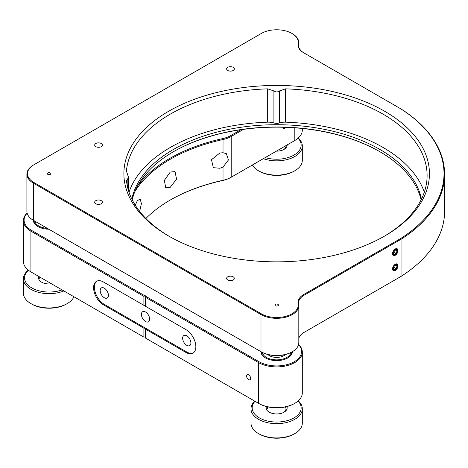 <?xml version="1.0" encoding="UTF-8"?>
<svg xmlns="http://www.w3.org/2000/svg" width="468" height="468" viewBox="0 0 468 468"><rect width="100%" height="100%" fill="white"/><g stroke="black" fill="none" stroke-linecap="round" stroke-linejoin="round"><path stroke-width="0.7" d="M292.406 351.667A15.742 9.091 180 0 1 282.567 359.945A15.742 9.091 180 0 1 265.531 357.944A15.742 9.091 180 0 1 260.922 351.667M261.004 352.468A15.742 9.091 180 0 1 261.167 351.807M170.282 172.025L175.05 171.621L176.553 179.139L170.282 187.258L165.719 187.779L164.362 180.35L170.282 172.025M135.252 205.195L137.364 200.632L140.195 199.111L141.424 203.685L139.645 211.419M284.907 128.22A2.913 1.685 120 0 0 285.919 127.331A2.913 1.685 120 0 1 285.082 128.115A2.913 1.685 120 0 1 282.853 127.237A2.913 1.685 120 0 0 283.45 128.367A2.913 1.685 120 0 0 284.907 128.22M248.625 379.606A2.913 1.685 60 0 1 246.718 377.038A2.913 1.685 60 0 1 247.168 374.704A2.913 1.685 60 0 1 248.625 374.85A2.913 1.685 60 0 1 250.526 377.419A2.913 1.685 60 0 1 250.082 379.753A2.913 1.685 60 0 1 248.625 379.606M185.948 329.618A13.993 8.079 60 0 1 195.846 346.759A13.993 8.079 60 0 1 192.945 353.165A13.993 8.079 60 0 1 185.948 352.468L145.542 329.144L145.542 338.095L258.517 403.322A25.658 14.812 0 0 0 294.805 403.322A25.658 14.812 0 0 0 294.805 403.317A25.658 14.812 0 0 0 302.316 392.845L302.316 352.088A25.658 14.812 180 0 1 294.805 362.565A25.658 14.812 180 0 1 258.517 362.565L145.542 297.338L145.542 306.288L185.948 329.618M145.542 321.522A5.832 3.364 60 0 1 141.734 316.386A5.832 3.364 60 0 1 142.629 311.711A5.832 3.364 60 0 1 145.542 312.004A5.832 3.364 60 0 1 149.351 317.14A5.832 3.364 60 0 1 148.455 321.814A5.832 3.364 60 0 1 145.542 321.522M186.773 345.331A5.832 3.364 60 0 1 182.965 340.189A5.832 3.364 60 0 1 183.86 335.521A5.832 3.364 60 0 1 186.773 335.808A5.832 3.364 60 0 1 190.581 340.944A5.832 3.364 60 0 1 189.692 345.618A5.832 3.364 60 0 1 186.773 345.331M104.311 297.718A5.832 3.364 60 0 1 100.497 292.582A5.832 3.364 60 0 1 101.392 287.908A5.832 3.364 60 0 1 104.311 288.194A5.832 3.364 60 0 1 108.12 293.337A5.832 3.364 60 0 1 107.225 298.005A5.832 3.364 60 0 1 104.311 297.718M145.893 218.492A150.444 86.861 180 0 1 170.282 200.023A150.444 86.861 180 0 1 223.02 180.291L223.02 167.082L219.831 168.258L213.332 167.661L211.472 159.705L219.831 153.018L223.02 152.738L223.02 139.534A150.444 86.861 0 0 0 134.819 191.734M223.02 167.082L228.46 159.951L226.331 153.615L223.02 152.738M33.561 220.405A15.742 9.091 0 0 0 33.398 221.066M27.156 213.203A24.956 14.409 0 0 0 31.409 230.303L144.881 295.811L143.892 296.384L30.917 231.157A25.658 14.812 180 0 1 23.4 220.685A25.658 14.812 180 0 1 27.109 213.01M193.348 352.907A13.993 8.079 60 0 1 186.773 351.995L104.311 304.381A13.993 8.079 60 0 1 95.285 292.43A13.993 8.079 60 0 1 96.911 281.098M143.892 337.141L30.917 271.914L143.892 337.141L143.892 328.191L103.486 304.861A13.993 8.079 60 0 1 94.343 292.529A13.993 8.079 60 0 1 96.49 281.315A13.993 8.079 60 0 1 103.486 282.005L143.892 305.335L143.892 296.384M143.892 328.191L145.542 328.191L145.542 329.144M145.542 337.709L144.881 337.709M298.613 344.419A25.658 14.812 180 0 1 302.316 352.088M145.542 297.338L145.542 296.191L259.015 361.705A24.956 14.409 0 0 0 294.308 361.705A24.956 14.409 0 0 0 298.561 344.606M145.542 296.191L145.542 295.811L144.881 295.811M259.015 361.705L258.517 362.565L258.517 403.322L259.015 403.603L145.542 338.095M294.308 403.603L294.805 403.317L294.308 403.603A24.956 14.409 180 0 1 259.015 403.603M222.774 180.484L223.02 180.291A23.324 13.467 0 0 0 231.198 177.232L230.701 177.518A22.628 13.063 180 0 1 222.774 180.484A151.146 87.264 0 0 0 170.03 200.164M230.701 177.518L294.308 140.792A24.956 14.409 180 0 1 294.308 140.792L294.805 140.505A25.658 14.812 0 0 0 302.316 130.034L302.316 128.472M243.524 129.355L231.198 136.475L231.198 177.232L294.805 140.505L294.805 127.817M230.701 135.615L231.198 136.475A23.324 13.467 180 0 1 223.02 139.534L222.774 138.587A22.628 13.063 0 0 0 230.701 135.615L240.915 129.724M137.563 185.977A151.146 87.264 180 0 1 222.774 138.587M23.4 220.685L23.4 261.436A25.658 14.812 0 0 0 30.917 271.914L30.917 231.157L31.409 230.303M30.917 271.914L31.409 272.2A24.956 14.409 180 0 1 31.391 272.189M292.155 351.807A15.742 9.091 180 0 1 292.319 352.468M33.316 220.258A15.742 9.091 0 0 0 37.926 226.541A15.742 9.091 0 0 0 48.801 229.203M145.542 305.335L143.892 305.335M47.818 172.932A1.749 1.012 0 0 0 47.309 173.646A1.749 1.012 0 0 0 48.385 174.576A1.749 1.012 0 0 0 50.292 174.359A1.749 1.012 0 0 0 50.807 173.646A1.749 1.012 0 0 0 49.725 172.71A1.749 1.012 0 0 0 47.818 172.932M275.424 304.335A1.749 1.012 0 0 0 274.915 305.048A1.749 1.012 0 0 0 275.991 305.984A1.749 1.012 0 0 0 277.898 305.762A1.749 1.012 0 0 0 278.413 305.048A1.749 1.012 0 0 0 277.331 304.118A1.749 1.012 0 0 0 275.424 304.335M395.273 248.976A3.849 2.223 120 0 0 392.757 252.369A3.849 2.223 120 0 0 393.348 255.452A3.849 2.223 120 0 0 395.273 255.265A3.849 2.223 120 0 0 397.788 251.872A3.849 2.223 120 0 0 397.197 248.789A3.849 2.223 120 0 0 395.273 248.976M383.859 236.492A150.444 86.861 0 0 0 427.108 175.547A150.444 86.861 0 0 0 285.638 88.844L279.425 90.95C277.582 92.254 275.746 92.254 273.903 90.95L267.684 88.844A150.444 86.861 0 0 0 170.282 114.128A150.444 86.861 0 0 0 126.483 170.364L126.465 170.779M285.638 88.844L285.638 122.171A150.444 86.861 180 0 1 424.312 192.213M395.273 264.215A3.849 2.223 120 0 0 392.757 267.608A3.849 2.223 120 0 0 393.348 270.691A3.849 2.223 120 0 0 395.273 270.498A3.849 2.223 120 0 0 397.788 267.105A3.849 2.223 120 0 0 397.197 264.022A3.849 2.223 120 0 0 395.273 264.215M126.483 171.229L128.548 177.454L126.483 180.73A150.444 86.861 0 0 0 169.463 236.492M126.465 180.297L126.483 180.73M168.632 111.273A152.779 88.206 0 0 0 168.632 236.012A152.779 88.206 0 0 0 384.69 236.012A152.779 88.206 0 0 0 384.696 236.012A152.779 88.206 0 0 0 384.69 111.273A152.779 88.206 0 0 0 168.632 111.273M131.865 199.122A145.782 84.164 180 0 1 173.581 149.362A145.782 84.164 180 0 1 324.54 129.379A145.782 84.164 180 0 1 421.457 199.122M132.21 199.824A145.782 84.164 180 0 1 173.581 151.65L173.575 151.65A145.782 84.164 180 0 1 379.747 151.65A145.782 84.164 180 0 1 421.112 199.824M298.818 338.253A18.661 10.776 180 0 1 304.03 332.415L401.047 276.401L401.047 239.265L304.03 295.279A18.661 10.776 0 0 0 298.566 302.895A18.661 10.776 0 0 0 298.683 304.095A22.16 12.794 180 0 1 298.818 305.528A22.16 12.794 180 0 1 285.141 317.345A22.16 12.794 180 0 1 260.992 314.572L33.386 183.163A22.16 12.794 180 0 1 26.898 174.119L26.898 211.255A22.16 12.794 0 0 0 33.386 220.305L260.992 351.708A22.16 12.794 0 0 0 292.33 351.708L291.921 351.948A21.575 12.455 180 0 1 261.407 351.948L33.801 220.539A21.575 12.455 180 0 1 33.79 220.533M261.407 313.858A21.575 12.455 0 0 0 286.018 316.274A21.575 12.455 0 0 0 298.104 303.662A19.241 11.109 180 0 1 303.621 294.565L304.03 295.279L304.03 332.415L401.047 276.401A167.936 96.958 0 0 0 444.6 211.255L444.6 174.119A167.936 96.958 180 0 0 401.047 108.974L303.621 52.726A19.241 11.109 180 0 1 298.104 43.629A21.575 12.455 0 0 0 291.921 33.427A21.575 12.455 0 0 0 261.407 33.427L33.801 164.835A21.575 12.455 0 0 0 33.801 182.45L261.407 313.858L260.992 314.572L260.992 351.708L261.407 351.948M233.204 70.469A3.849 2.223 180 0 1 229.01 70.955A3.849 2.223 180 0 1 226.635 68.901A3.849 2.223 180 0 1 227.758 67.328A3.849 2.223 180 0 1 231.952 66.848A3.849 2.223 180 0 1 234.328 68.901A3.849 2.223 180 0 1 233.204 70.469M101.258 146.648A3.849 2.223 180 0 1 97.063 147.127A3.849 2.223 180 0 1 94.688 145.08A3.849 2.223 180 0 1 95.817 143.506A3.849 2.223 180 0 1 100.012 143.027A3.849 2.223 180 0 1 102.387 145.08A3.849 2.223 180 0 1 101.258 146.648M101.258 203.779A3.849 2.223 180 0 1 97.063 204.264A3.849 2.223 180 0 1 94.688 202.211A3.849 2.223 180 0 1 95.817 200.637A3.849 2.223 180 0 1 100.012 200.158A3.849 2.223 180 0 1 102.387 202.211A3.849 2.223 180 0 1 101.258 203.779M233.204 279.958A3.849 2.223 180 0 1 229.01 280.443A3.849 2.223 180 0 1 226.635 278.39A3.849 2.223 180 0 1 227.758 276.816A3.849 2.223 180 0 1 231.952 276.336A3.849 2.223 180 0 1 234.328 278.39A3.849 2.223 180 0 1 233.204 279.958M291.921 351.948L292.33 351.708A22.16 12.794 0 0 0 298.818 342.664L298.818 305.528M444.6 174.119A167.936 96.958 180 0 1 401.047 239.265L400.62 238.557A167.357 96.624 0 0 0 400.62 108.728M292.12 33.55A22.16 12.794 180 0 1 292.33 33.667A22.16 12.794 180 0 1 298.818 42.711A22.16 12.794 180 0 1 298.683 44.144A18.661 10.776 0 0 0 298.566 45.343A18.661 10.776 0 0 0 304.019 52.954M33.386 220.305L33.801 220.539L33.386 220.305L33.386 183.163L33.801 182.45M26.898 174.119A22.16 12.794 180 0 1 33.386 165.075L33.801 164.835M379.993 151.79A146.478 84.568 0 0 0 173.33 151.79M129.01 192.213A150.444 86.861 180 0 1 267.684 122.171L267.684 88.844M285.638 122.171A11.665 6.733 0 0 0 279.425 122.961L279.425 90.95M273.903 90.95L273.903 122.961A5.832 3.364 0 0 0 279.425 122.961M273.903 122.961A11.665 6.733 0 0 0 267.684 122.171M303.621 294.565L400.62 238.557M395.273 249.263A3.498 2.018 120 0 0 392.798 253.551A3.498 2.018 120 0 0 395.273 254.978L395.273 254.978A3.498 2.018 120 0 0 397.747 250.69A3.498 2.018 120 0 0 395.273 249.263M393.214 253.135L394.167 254.487L396.074 253.387L397.022 250.936L396.074 249.579L394.875 249.988M395.273 254.504A2.913 1.685 120 0 0 397.332 250.93A2.913 1.685 120 0 0 395.273 249.742A2.913 1.685 120 0 0 395.197 249.783A2.913 1.685 120 0 0 393.214 253.223A2.913 1.685 120 0 0 395.273 254.504M393.243 253.293L394.577 252.521L395.325 249.783M394.577 252.521L396.074 253.387M395.524 250.07L397.022 250.936M283.813 127.267L284.246 127.653L284.772 127.068M283.52 127.255A2.1 1.211 120 0 0 285.03 127.477A2.1 1.211 120 0 0 285.252 127.308M262.285 352.427A14.461 8.348 0 0 0 270.896 359.178A14.461 8.348 0 0 0 285.316 358.207A14.461 8.348 0 0 0 291.037 352.427M264.186 357.061A15.163 8.752 180 0 1 261.501 352M285.445 354.516A10.202 5.891 180 0 1 283.877 355.686A10.202 5.891 180 0 1 282.771 356.236A10.202 5.891 180 0 1 269.445 355.686A10.202 5.891 180 0 1 267.877 354.516M283.438 355.92A9.038 5.218 0 0 0 284.866 354.662M268.456 354.662A9.038 5.218 0 0 0 269.884 355.92M291.821 352A15.163 8.752 180 0 1 289.142 357.061M282.017 356.534L282.087 355.194M298.256 400.842A25.658 14.812 180 0 1 302.316 408.845A25.658 14.812 180 0 1 286.597 422.499A25.658 14.812 180 0 1 258.705 419.422A25.658 14.812 180 0 1 251.006 408.845L251.006 423.125A25.658 14.812 0 0 0 258.517 433.602A25.658 14.812 0 0 0 258.705 433.707A25.658 14.812 0 0 0 294.805 433.602L293.98 434.076A24.488 14.139 180 0 1 259.518 434.175A24.488 14.139 180 0 1 259.342 434.076A24.488 14.139 180 0 1 259.167 433.976M294.805 433.602A25.658 14.812 0 0 0 302.316 423.125L302.316 408.845M255.001 401.292A24.488 14.139 0 0 0 259.518 417.988A24.488 14.139 0 0 0 291.517 419.135A24.488 14.139 0 0 0 298.063 401.017M286.902 406.557A10.495 6.061 180 0 1 284.082 412.173A10.495 6.061 180 0 1 269.316 412.22A10.495 6.061 180 0 1 269.24 412.173A10.495 6.061 180 0 1 266.421 406.557M283.649 412.413A9.331 5.388 0 0 0 285.375 406.92M251.006 408.845A25.658 14.812 180 0 1 254.744 401.14M395.273 264.502A3.498 2.018 120 0 0 392.798 268.784A3.498 2.018 120 0 0 395.273 270.211L395.273 270.211A3.498 2.018 120 0 0 397.747 265.929A3.498 2.018 120 0 0 395.273 264.502M393.214 268.369L394.167 269.726L396.074 268.626L397.022 266.169L396.074 264.818L394.875 265.221M395.273 269.738A2.913 1.685 120 0 0 397.332 266.169A2.913 1.685 120 0 0 395.273 264.976A2.913 1.685 120 0 0 395.197 265.023A2.913 1.685 120 0 0 393.214 268.462A2.913 1.685 120 0 0 395.273 269.738M393.243 268.527L394.577 267.76L395.325 265.017M394.577 267.76L396.074 268.626M395.524 265.303L397.022 266.169M294.805 170.791L293.98 171.265A24.488 14.139 180 0 1 261.799 172.505A24.488 14.139 180 0 1 259.342 171.265L258.517 170.791A25.658 14.812 0 0 0 261.091 172.089A25.658 14.812 0 0 0 294.805 170.791A25.658 14.812 0 0 0 302.316 160.313L302.316 146.034A25.658 14.812 180 0 1 289.23 158.944A25.658 14.812 180 0 1 263.32 158.681M298.256 138.031A25.658 14.812 180 0 1 302.316 146.034M265.227 157.581A24.488 14.139 0 0 0 294.167 154.966A24.488 14.139 0 0 0 298.063 138.206M287.153 144.922A10.495 6.061 180 0 1 284.082 149.362A10.495 6.061 180 0 1 276.395 151.135M283.649 149.602A9.331 5.388 0 0 0 285.966 145.612L285.989 146.034M252.334 165.023A25.658 14.812 0 0 0 258.517 170.791M63.876 290.944A25.658 14.812 180 0 1 31.099 289.429A25.658 14.812 180 0 1 23.4 278.852L23.4 293.138A25.658 14.812 0 0 0 30.917 303.609A25.658 14.812 0 0 0 31.099 303.714A25.658 14.812 0 0 0 67.199 303.609L66.374 304.083A24.488 14.139 180 0 1 31.918 304.188A24.488 14.139 180 0 1 31.742 304.083A24.488 14.139 180 0 1 31.561 303.984M67.199 303.609A25.658 14.812 0 0 0 73.938 296.753M28.449 270.264A24.488 14.139 0 0 0 31.918 287.995A24.488 14.139 0 0 0 62.045 289.885M51.492 283.795A10.495 6.061 180 0 1 41.71 282.227A10.495 6.061 180 0 1 41.634 282.186A10.495 6.061 180 0 1 38.85 276.494M23.4 278.852A25.658 14.812 180 0 1 28.302 270.147M34.69 221.054A14.461 8.348 0 0 0 47.426 228.407M36.58 225.652A15.163 8.752 180 0 1 33.895 220.685A15.163 8.752 180 0 1 33.895 220.598M33.895 220.685L33.895 222.019A15.163 8.752 0 0 0 33.936 222.639M104.311 304.381L103.486 304.861M186.773 351.995L185.948 352.468M298.104 43.629L298.683 44.144L298.683 46.548M127.852 178.46L127.852 188.329M298.104 303.662L298.683 304.095M294.308 140.792L294.805 140.505M298.818 42.711L298.818 47.122M128.548 190.786L128.548 177.454M291.921 33.427L292.33 33.667M285.989 406.78L285.989 408.845M267.333 406.78L267.333 408.845M259.342 434.076L258.517 433.602M31.742 304.083L30.917 303.609M39.727 277.003L39.727 278.852"/></g></svg>
